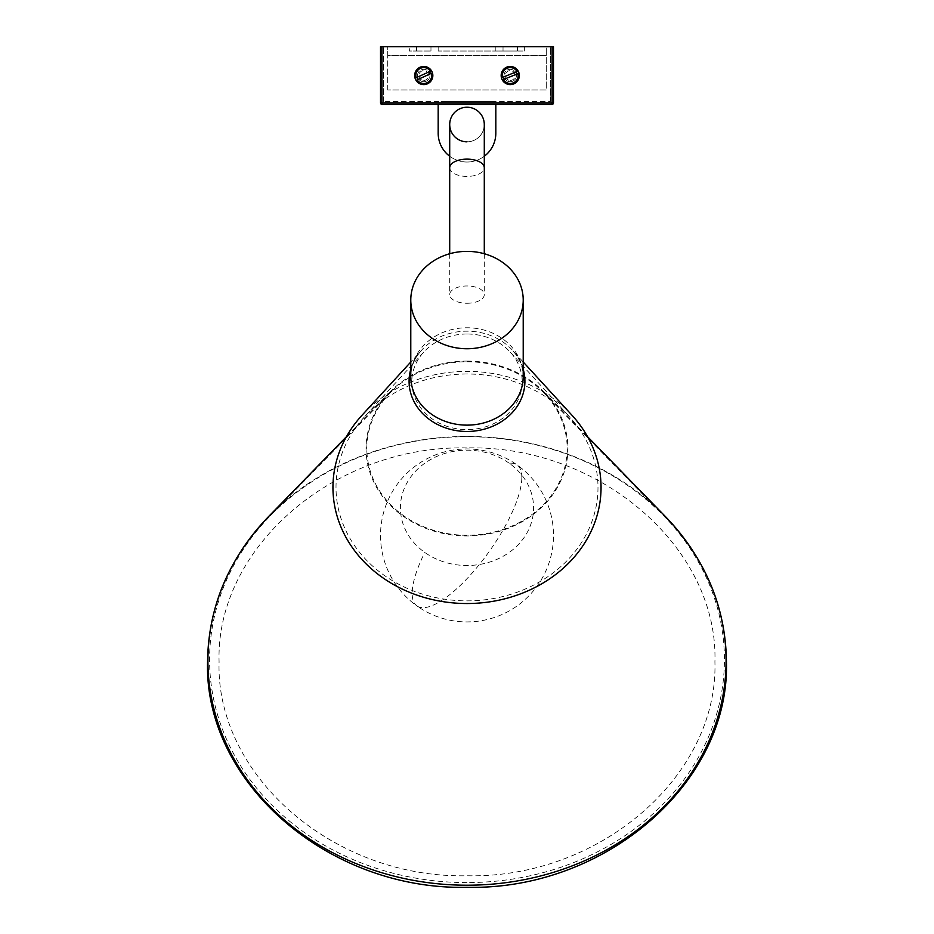 <?xml version="1.0" encoding="UTF-8"?>
<svg xmlns="http://www.w3.org/2000/svg" width="934" height="934" viewBox="0 0 934 934"><rect width="100%" height="100%" fill="white"/><g stroke="black" fill="none" stroke-linecap="round" stroke-linejoin="round"><path stroke-width="0.7" stroke-dasharray="4.67 3.5" d="M467 141.828A17.291 17.291 0 0 0 484.291 124.537A17.291 17.291 0 0 1 467 141.828A17.291 17.291 0 0 1 449.709 124.537A17.291 17.291 0 0 1 467 107.235A17.291 17.291 0 0 1 484.291 124.537A17.291 17.291 0 0 1 467 141.828A17.291 17.291 0 0 1 449.709 124.537A17.291 17.291 0 0 1 467 107.235A17.291 17.291 0 0 1 484.291 124.537A17.291 17.291 0 0 1 467 141.828A17.291 17.291 0 0 1 449.709 124.537M467 303.258A17.291 8.651 180 0 0 484.291 294.619A17.291 8.651 180 0 0 467 285.967A17.291 8.651 180 0 0 449.709 294.619A17.291 8.651 180 0 0 467 303.258M423.756 81.725A6.199 6.199 0 0 1 417.556 75.526A6.199 6.199 0 0 1 423.756 69.326A6.199 6.199 0 0 0 417.556 75.526A6.199 6.199 0 0 0 423.756 81.725A6.199 6.199 0 0 0 429.955 75.526A6.199 6.199 0 0 0 423.756 69.326A6.199 6.199 0 0 1 429.955 75.526A6.199 6.199 0 0 1 423.756 81.725M510.244 81.725A6.199 6.199 0 0 1 504.045 75.526A6.199 6.199 0 0 1 510.244 69.326A6.199 6.199 0 0 0 504.045 75.526A6.199 6.199 0 0 0 510.244 81.725A6.199 6.199 0 0 0 516.444 75.526A6.199 6.199 0 0 0 510.244 69.326A6.199 6.199 0 0 1 516.444 75.526A6.199 6.199 0 0 1 510.244 81.725M423.756 84.609A9.083 9.083 0 0 1 414.673 75.526A9.083 9.083 0 0 1 423.756 66.442A9.083 9.083 0 0 1 432.839 75.526A9.083 9.083 0 0 1 423.756 84.609M510.244 84.609A9.083 9.083 0 0 1 501.161 75.526A9.083 9.083 0 0 1 510.244 66.442A9.083 9.083 0 0 1 519.327 75.526A9.083 9.083 0 0 1 510.244 84.609M381.959 46.7L380.523 46.7L380.523 102.915L381.959 102.915L381.959 46.7L552.041 46.7L552.041 102.915L381.959 102.915L381.959 104.351L552.041 104.351L552.041 102.915L553.477 102.915L553.477 46.7L552.041 46.7M550.605 101.467L550.605 46.7L383.395 46.7L550.605 46.7L550.605 101.467L383.395 101.467L550.605 101.467M492.942 101.467L441.058 101.467L492.942 101.467M383.395 101.467L383.395 46.7L383.395 101.467M438.174 133.177A28.826 28.826 0 0 0 467 162.014A28.826 28.826 0 0 0 495.826 133.177L495.826 104.351L438.174 104.351L438.174 133.177M449.709 156.247A28.826 28.826 0 0 0 484.291 156.247M495.826 104.351L438.174 104.351M572.028 415.303A134.052 116.085 0 0 0 467 371.347A134.052 116.085 0 0 0 361.972 415.303M467 373.997A130.982 113.434 0 0 0 364.377 416.949A130.982 113.434 0 0 0 349.059 536.793A130.982 113.434 0 0 0 467 600.866A130.982 113.434 0 0 0 584.941 536.793A130.982 113.434 0 0 0 569.623 416.949A130.982 113.434 0 0 0 467 373.997M467 334.01A55.188 47.797 0 0 0 423.756 352.106A55.188 47.797 0 0 0 417.3 402.601A55.188 47.797 0 0 0 467 429.605A55.188 47.797 0 0 0 516.7 402.601A55.188 47.797 0 0 0 510.244 352.106A55.188 47.797 0 0 0 467 334.01M409.349 46.7L416.552 46.7L409.349 46.7L409.349 51.02L416.552 51.02L409.349 51.02M495.826 46.7L438.174 46.7L495.826 46.7L495.826 51.02L503.029 51.02L503.029 46.7L503.029 51.02L517.448 51.02L517.448 46.7L517.448 51.02L503.029 51.02L524.651 51.02L495.826 51.02L495.826 46.7M438.174 51.02L438.174 46.7L416.552 46.7L438.174 46.7L438.174 51.02L495.826 51.02L438.174 51.02M546.273 55.351L546.273 46.7L387.727 46.7L387.727 55.351L546.273 55.351L387.727 55.351L387.727 46.7L546.273 46.7L546.273 55.351L387.727 55.351L387.727 51.02L387.727 55.351L546.273 55.351L546.273 51.02L546.273 89.944L387.727 89.944L546.273 89.944L546.273 55.351M423.756 80.429A4.904 4.904 0 0 0 428.659 75.526A4.904 4.904 0 0 0 423.756 70.622A4.904 4.904 0 0 0 418.864 75.526A4.904 4.904 0 0 0 423.756 80.429A4.904 4.904 0 0 1 418.864 75.526A4.904 4.904 0 0 1 423.756 70.622A4.904 4.904 0 0 1 428.659 75.526A4.904 4.904 0 0 1 423.756 80.429M510.244 80.429A4.904 4.904 0 0 0 515.136 75.526A4.904 4.904 0 0 0 510.244 70.622A4.904 4.904 0 0 0 505.341 75.526A4.904 4.904 0 0 0 510.244 80.429A4.904 4.904 0 0 1 505.341 75.526A4.904 4.904 0 0 1 510.244 70.622A4.904 4.904 0 0 1 515.136 75.526A4.904 4.904 0 0 1 510.244 80.429M387.727 89.944L387.727 55.351L387.727 89.944M416.552 46.7L430.971 46.7L416.552 46.7L416.552 51.02L416.552 46.7L416.552 51.02L430.971 51.02L430.971 46.7L430.971 51.02L416.552 51.02L416.552 46.7M467 882.595A257.434 222.946 180 0 1 233.523 753.575A257.434 222.946 180 0 1 270.288 515.848A257.434 222.946 180 0 1 467 436.703A257.434 222.946 180 0 1 663.712 515.848A257.434 222.946 180 0 1 700.477 753.575A257.434 222.946 180 0 1 467 882.595M467 361.096A100.942 87.422 180 0 1 544.137 392.128A100.942 87.422 180 0 1 558.544 485.341A100.942 87.422 180 0 1 467 535.941A100.942 87.422 180 0 1 375.456 485.341A100.942 87.422 180 0 1 389.863 392.128A100.942 87.422 180 0 1 467 361.096M467 535.275A100.171 86.757 180 0 1 376.145 485.061A100.171 86.757 180 0 1 390.447 392.56A100.171 86.757 180 0 1 467 361.762A100.171 86.757 180 0 1 543.553 392.56A100.171 86.757 180 0 1 557.855 485.061A100.171 86.757 180 0 1 467 535.275M509.205 463.241A66.594 57.663 0 0 0 415.49 471.285A66.594 57.663 0 0 0 424.795 552.449A66.594 57.663 0 0 0 518.51 544.394A66.594 57.663 0 0 0 509.205 463.241A86.477 27.401 125.4 0 1 517.051 464.91A86.477 86.477 0 0 0 396.471 485.388A86.477 86.477 0 0 0 416.949 605.956A86.477 27.401 -54.6 0 1 424.795 552.449M430.422 71.229A7.927 7.927 0 0 0 416.144 77.732A7.927 7.927 0 0 1 430.422 71.229L416.144 77.732A7.927 7.927 0 0 1 430.422 71.229M429.488 71.649L417.078 77.312L429.488 71.649A6.923 6.923 0 0 1 430.446 73.751L418.023 79.402L430.446 73.751M418.023 79.402L417.101 79.834A7.927 7.927 0 0 0 431.38 73.331A7.927 7.927 0 0 1 417.101 79.834L418.023 79.402A6.923 6.923 0 0 1 417.078 77.312M502.539 77.394L516.14 71.906L502.539 77.394A7.927 7.927 0 0 1 517.086 71.521L502.539 77.394A7.927 7.927 0 0 1 517.086 71.521M503.484 77.008A6.923 6.923 0 0 0 504.348 79.145L503.403 79.53A7.927 7.927 0 0 0 517.95 73.658L517.004 74.043A6.923 6.923 0 0 0 516.14 71.906M431.38 73.331L417.101 79.834A7.927 7.927 0 0 0 431.38 73.331M517.004 74.043L517.95 73.658A7.927 7.927 0 0 1 503.403 79.53L504.348 79.145M517.95 73.658L503.403 79.53A7.927 7.927 0 0 0 517.95 73.658M449.709 167.77A17.291 8.651 180 0 0 467 176.421A17.291 8.651 180 0 0 484.291 167.77M523.215 369.28A57.908 50.144 0 0 0 512.369 350.157C519.666 358.446 523.274 367.214 523.215 376.449A56.215 48.685 0 0 0 467 327.764A56.215 48.685 0 0 0 410.785 376.449C410.726 367.214 414.334 358.446 421.631 350.157A57.908 50.144 0 0 0 410.785 369.28M523.215 361.995L512.369 350.157A57.908 50.144 0 0 0 467 331.173A57.908 50.144 0 0 0 421.631 350.157L410.785 361.995M503.029 51.02L503.029 46.7L503.029 51.02M517.448 51.02L517.448 46.7L517.448 51.02M430.971 51.02L430.971 46.7L430.971 51.02M269.027 516.105A259.08 224.37 180 0 1 467 436.458A259.08 224.37 180 0 1 664.973 516.105M521.814 477.496A86.477 27.401 125.4 0 0 517.051 464.91A86.477 86.477 0 0 1 506.695 612.272A86.477 86.477 0 0 1 416.949 605.956A86.477 27.401 -54.6 0 0 467 578.671A86.477 27.401 125.4 0 0 521.814 477.496M484.291 253.733L484.291 294.619M449.709 253.733L449.709 294.619M423.756 352.106L364.377 416.949M510.244 352.106L569.623 416.949M524.651 51.02L524.651 46.7M467 447.911C334.185 444.981 215.579 547.943 219.081 661.844C215.579 775.734 334.185 878.696 467 875.765C599.815 878.696 718.421 775.734 714.919 661.844C718.421 547.943 599.815 444.981 467 447.911M544.137 392.128L587.544 436.668M390.447 392.56L270.288 515.848M543.553 392.56L663.712 515.848M389.863 392.128L346.456 436.668"/><path stroke-width="1.4" d="M449.709 253.733L449.709 167.77A17.291 8.651 180 0 1 467 159.13A17.291 8.651 180 0 1 484.291 167.77L484.291 124.537A17.291 17.291 0 0 0 467 107.235A17.291 17.291 0 0 0 449.709 124.537A17.291 17.291 0 0 0 467 141.828M484.291 124.537A17.291 17.291 0 0 0 467 107.235A17.291 17.291 0 0 0 449.709 124.537L449.709 167.77M423.756 66.442A9.083 9.083 0 0 0 414.673 75.526A9.083 9.083 0 0 0 423.756 84.609A9.083 9.083 0 0 0 432.839 75.526A9.083 9.083 0 0 0 423.756 66.442M510.244 66.442A9.083 9.083 0 0 0 501.161 75.526A9.083 9.083 0 0 0 510.244 84.609A9.083 9.083 0 0 0 519.327 75.526A9.083 9.083 0 0 0 510.244 66.442M381.959 104.351A1.436 1.436 0 0 1 380.523 102.915L380.523 46.7L381.959 46.7L381.959 102.915L380.523 102.915A1.436 1.436 0 0 0 381.959 104.351L381.959 102.915L552.041 102.915L552.041 104.351L381.959 104.351M553.477 102.915A1.436 1.436 0 0 1 552.041 104.351A1.436 1.436 0 0 0 553.477 102.915L552.041 102.915L552.041 46.7L553.477 46.7L553.477 102.915M552.041 46.7L381.959 46.7M438.174 104.351L438.174 133.177A28.826 28.826 0 0 0 449.709 156.247M484.291 156.247A28.826 28.826 0 0 0 495.826 133.177L495.826 104.351M467 348.744A56.215 48.685 0 0 0 523.215 300.059A56.215 48.685 0 0 0 467 251.374A56.215 48.685 0 0 0 410.785 300.059A56.215 48.685 0 0 0 467 348.744M410.785 361.995L361.972 415.303A134.052 116.085 0 0 0 346.304 537.949A134.052 116.085 0 0 0 467 603.527A134.052 116.085 0 0 0 587.696 537.949A134.052 116.085 0 0 0 572.028 415.303L523.215 361.995M430.422 71.229A7.927 7.927 0 0 0 416.144 77.732L430.422 71.229M417.078 77.312A6.923 6.923 0 0 0 418.023 79.402L417.101 79.834A7.927 7.927 0 0 0 431.38 73.331L430.446 73.751A6.923 6.923 0 0 0 429.488 71.649M417.101 79.834L431.38 73.331M517.086 71.521A7.927 7.927 0 0 0 502.539 77.394L503.484 77.008A6.923 6.923 0 0 0 504.348 79.145L503.403 79.53A7.927 7.927 0 0 0 517.95 73.658L517.004 74.043A6.923 6.923 0 0 0 516.14 71.906L502.539 77.394M503.403 79.53L517.95 73.658M410.785 300.059L410.785 376.449A56.215 48.685 0 0 0 467 425.133A56.215 48.685 0 0 0 523.215 376.449L523.215 300.059M410.785 369.28A57.908 50.144 0 0 0 467 431.461A57.908 50.144 0 0 0 523.215 369.28M664.973 516.105A259.08 224.37 180 0 1 701.971 755.361A259.08 224.37 180 0 1 467 885.21A259.08 224.37 180 0 1 232.029 755.361A259.08 224.37 180 0 1 269.027 516.105C228.737 558.31 208.247 606.89 207.558 661.844C204.067 782.704 328.663 890.417 467 887.3C605.325 890.417 729.933 782.704 726.442 661.844C725.753 606.89 705.263 558.31 664.973 516.105L587.544 436.668M484.291 167.77L484.291 253.733M346.456 436.668L269.027 516.105"/></g></svg>
